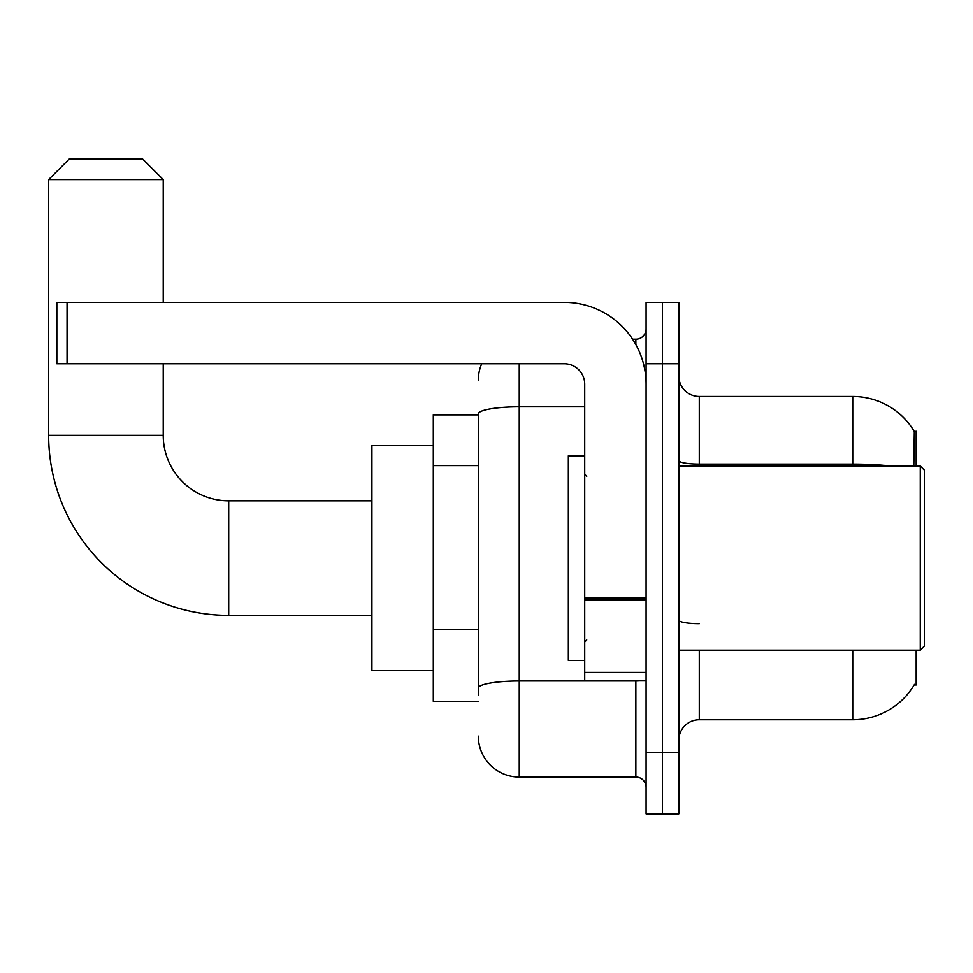 <?xml version="1.0" encoding="UTF-8"?>
<svg xmlns="http://www.w3.org/2000/svg" width="973" height="973" viewBox="0 0 973 973"><rect width="100%" height="100%" fill="white"/><g stroke="black" fill="none" stroke-linecap="round" stroke-linejoin="round"><path stroke-width="1.46" d="M916.165 466.043L916.165 431.258L914.304 431.513A71.613 71.613 0 0 0 852.737 396.473A71.613 71.613 0 0 1 914.158 431.258A71.613 71.613 0 0 0 852.737 396.473L699.283 396.473A20.457 20.457 0 0 1 678.826 376.016A20.457 20.457 0 0 0 699.283 396.473L699.283 466.043M916.165 650.183L916.165 684.968L914.158 684.968L914.511 684.36A71.613 71.613 0 0 1 852.737 719.752A71.613 71.613 0 0 0 914.158 684.968M478.315 414.887L433.301 414.887L433.301 701.338L478.315 701.338M678.826 740.21A20.457 20.457 0 0 1 699.283 719.752L852.737 719.752L852.737 650.183M662.455 752.482L662.455 813.866L678.826 813.866L678.826 752.482L662.455 752.482L662.455 813.866L646.084 813.866L646.084 752.482L662.455 752.482L662.455 363.744L662.455 752.482M646.084 752.482L646.084 302.36L662.455 302.36L662.455 363.744L662.455 302.36L678.826 302.36L678.826 752.482M913.805 466.043L914.304 431.513A71.613 71.613 0 0 0 852.737 396.473L852.737 464.109L699.283 464.109A20.457 3.551 0 0 1 678.826 460.557M478.315 695.196L478.315 413.926A40.915 7.103 180 0 1 519.241 406.811L584.712 406.811M519.241 363.744L519.241 777.038L635.856 777.038L635.856 680.869M632.596 339.188L635.856 339.188A10.229 10.229 0 0 0 646.084 328.959M646.084 787.266A10.229 10.229 0 0 0 635.856 777.038M478.315 380.102A40.915 40.915 0 0 1 481.732 363.744M519.241 777.038A40.915 40.915 0 0 1 478.315 736.111M371.917 615.398L228.704 615.398A180.054 180.054 0 0 1 48.65 435.345L48.65 179.591L69.107 159.134L142.763 159.134L163.233 179.591L48.65 179.591M228.704 615.398L228.704 500.827A65.471 65.471 0 0 1 163.233 435.345L163.233 363.744M163.233 302.36L163.233 179.591M433.301 445.585L371.917 445.585L371.917 670.64L433.301 670.64M646.084 680.869L584.712 680.869L584.712 598.14L646.084 598.14M646.084 384.201A81.841 81.841 0 0 0 564.255 302.36L67.064 302.36L67.064 363.744L564.255 363.744A20.457 20.457 0 0 1 584.712 384.201L584.712 598.14M67.064 363.744L56.835 363.744L56.835 302.36L67.064 302.36M920.263 466.043L924.35 470.129L924.35 646.084L920.263 650.183L920.263 466.043L678.826 466.043M584.712 455.814L568.341 455.814L568.341 660.412L584.712 660.412M478.315 465.617L433.301 465.617M478.315 629.288L433.301 629.288M699.283 650.183L699.283 719.752M891.11 466.043A71.613 12.43 180 0 0 852.737 464.109L852.737 466.043M678.826 363.744L646.084 363.744M699.283 623.693A20.457 3.551 -0 0 1 678.826 620.142M639.419 680.869A10.229 1.776 0 0 1 635.856 680.978L519.241 680.978A40.915 7.103 180 0 0 478.315 688.093M635.856 344.576L635.856 339.188M48.65 435.345L163.233 435.345M646.084 599.915L584.712 599.915M584.712 672.416L646.084 672.416M371.917 500.827L228.704 500.827M678.826 650.183L920.263 650.183M586.755 476.271L584.712 474.228M586.755 639.954L584.712 641.998"/></g></svg>
